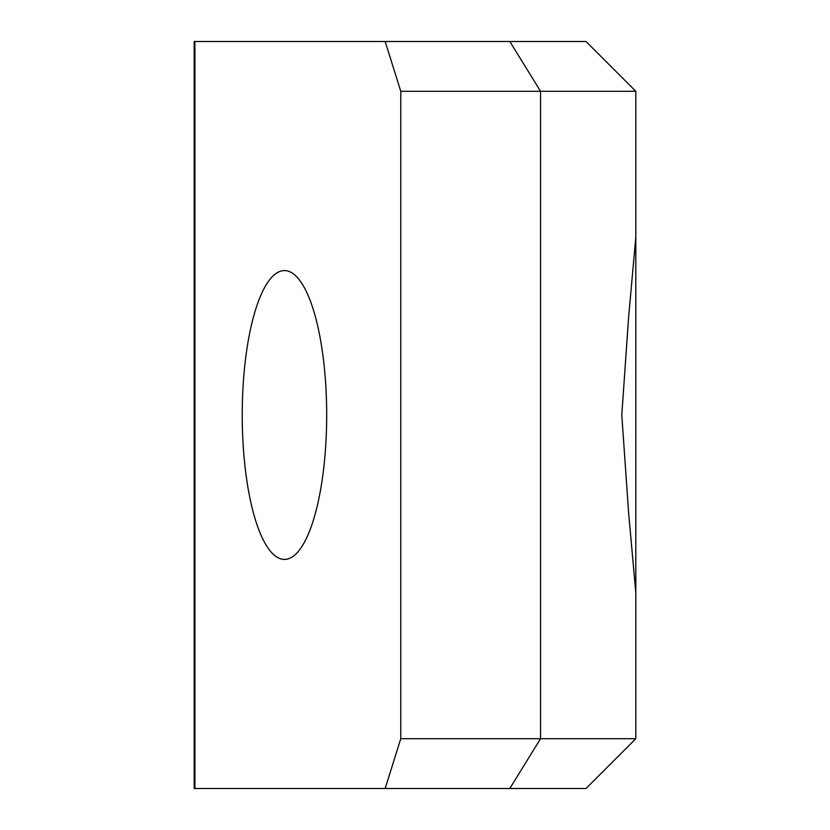 <?xml version="1.0" encoding="UTF-8"?>
<svg xmlns="http://www.w3.org/2000/svg" width="830" height="830" viewBox="0 0 830 830"><rect width="100%" height="100%" fill="white"/><g stroke="black" fill="none" stroke-linecap="round" stroke-linejoin="round"><path stroke-width="1.25" d="M400.776 738.7L635.811 738.7L586.011 788.5L385.162 788.5L400.776 738.7L400.776 91.3L385.162 41.5L586.011 41.5L635.811 91.3L635.811 644.568L635.811 185.432L635.811 237.193L628.569 317.807L621.795 415L628.569 512.203L635.811 592.807L635.811 738.7L635.811 664M326.678 415A144.42 42.226 -90 0 0 284.451 270.58A144.42 42.226 -90 0 0 242.236 415A144.42 42.226 -90 0 0 284.451 559.42A144.42 42.226 -90 0 0 326.678 415M509.807 788.5L540.558 738.7L540.558 91.3L635.811 91.3L635.811 237.193M194.189 788.5L194.189 41.5L194.894 41.5L194.894 788.5L194.189 788.5M509.807 41.5L540.558 91.3L400.776 91.3M385.162 788.5L194.894 788.5M385.162 41.5L194.894 41.5"/></g></svg>
